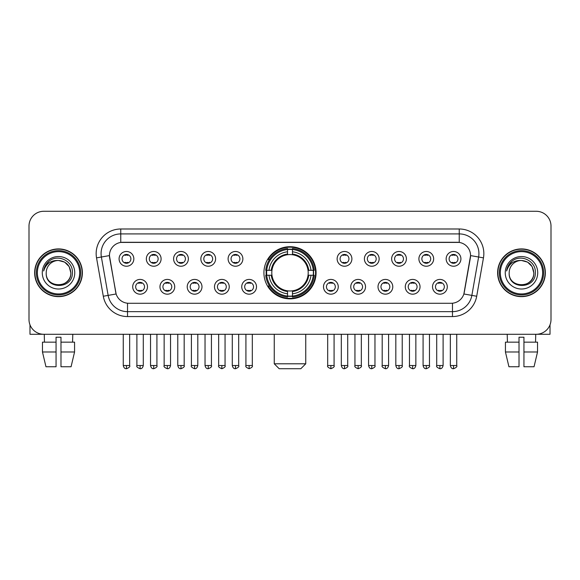 <?xml version="1.0" encoding="UTF-8"?>
<svg xmlns="http://www.w3.org/2000/svg" width="580" height="580" viewBox="0 0 580 580"><rect width="100%" height="100%" fill="white"/><g stroke="black" fill="none" stroke-linecap="round" stroke-linejoin="round"><path stroke-width="0.87" d="M263.922 272.781A26.078 26.078 0 0 0 290 298.852A26.078 26.078 0 0 0 316.078 272.781A26.078 26.078 0 0 0 290 246.703A26.078 26.078 0 0 0 263.922 272.781M174.725 286.803A7.38 7.38 0 0 1 167.344 294.183A7.38 7.38 0 0 1 159.964 286.803A7.38 7.38 0 0 1 167.344 279.422A7.38 7.38 0 0 1 174.725 286.803M162.922 286.803A4.43 4.43 0 0 0 167.344 291.232A4.43 4.43 0 0 0 171.774 286.803A4.43 4.43 0 0 0 167.344 282.373A4.43 4.43 0 0 0 162.922 286.803M201.985 286.803A7.38 7.38 0 0 1 194.605 294.183A7.38 7.38 0 0 1 187.224 286.803A7.38 7.38 0 0 1 194.605 279.422A7.38 7.38 0 0 1 201.985 286.803M190.175 286.803A4.43 4.43 0 0 0 194.605 291.232A4.43 4.43 0 0 0 199.034 286.803A4.43 4.43 0 0 0 194.605 282.373A4.43 4.43 0 0 0 190.175 286.803M229.238 286.803A7.38 7.38 0 0 1 221.857 294.183A7.38 7.38 0 0 1 214.477 286.803A7.38 7.38 0 0 1 221.857 279.422A7.38 7.38 0 0 1 229.238 286.803M217.435 286.803A4.43 4.43 0 0 0 221.857 291.232A4.43 4.43 0 0 0 226.287 286.803A4.43 4.43 0 0 0 221.857 282.373A4.43 4.43 0 0 0 217.435 286.803M256.498 286.803A7.38 7.38 0 0 1 249.117 294.183A7.38 7.38 0 0 1 241.737 286.803A7.38 7.38 0 0 1 249.117 279.422A7.38 7.38 0 0 1 256.498 286.803M244.688 286.803A4.43 4.43 0 0 0 249.117 291.232A4.43 4.43 0 0 0 253.547 286.803A4.43 4.43 0 0 0 249.117 282.373A4.43 4.43 0 0 0 244.688 286.803M338.263 286.803A7.38 7.38 0 0 1 330.883 294.183A7.38 7.38 0 0 1 323.502 286.803A7.38 7.38 0 0 1 330.883 279.422A7.38 7.38 0 0 1 338.263 286.803M326.453 286.803A4.43 4.43 0 0 0 330.883 291.232A4.43 4.43 0 0 0 335.312 286.803A4.43 4.43 0 0 0 330.883 282.373A4.43 4.43 0 0 0 326.453 286.803M365.523 286.803A7.38 7.38 0 0 1 358.143 294.183A7.38 7.38 0 0 1 350.762 286.803A7.38 7.38 0 0 1 358.143 279.422A7.38 7.38 0 0 1 365.523 286.803M353.713 286.803A4.43 4.43 0 0 0 358.143 291.232A4.43 4.43 0 0 0 362.565 286.803A4.43 4.43 0 0 0 358.143 282.373A4.43 4.43 0 0 0 353.713 286.803M392.776 286.803A7.38 7.38 0 0 1 385.396 294.183A7.38 7.38 0 0 1 378.015 286.803A7.38 7.38 0 0 1 385.396 279.422A7.38 7.38 0 0 1 392.776 286.803M380.966 286.803A4.43 4.43 0 0 0 385.396 291.232A4.43 4.43 0 0 0 389.825 286.803A4.43 4.43 0 0 0 385.396 282.373A4.43 4.43 0 0 0 380.966 286.803M420.036 286.803A7.38 7.38 0 0 1 412.655 294.183A7.38 7.38 0 0 1 405.275 286.803A7.38 7.38 0 0 1 412.655 279.422A7.38 7.38 0 0 1 420.036 286.803M408.226 286.803A4.43 4.43 0 0 0 412.655 291.232A4.43 4.43 0 0 0 417.078 286.803A4.43 4.43 0 0 0 412.655 282.373A4.43 4.43 0 0 0 408.226 286.803M447.289 286.803A7.38 7.38 0 0 1 439.908 294.183A7.38 7.38 0 0 1 432.528 286.803A7.38 7.38 0 0 1 439.908 279.422A7.38 7.38 0 0 1 447.289 286.803M435.478 286.803A4.43 4.43 0 0 0 439.908 291.232A4.43 4.43 0 0 0 444.338 286.803A4.43 4.43 0 0 0 439.908 282.373A4.43 4.43 0 0 0 435.478 286.803M147.472 286.803A7.38 7.38 0 0 1 140.092 294.183A7.38 7.38 0 0 1 132.711 286.803A7.38 7.38 0 0 1 140.092 279.422A7.38 7.38 0 0 1 147.472 286.803M135.662 286.803A4.43 4.43 0 0 0 140.092 291.232A4.43 4.43 0 0 0 144.522 286.803A4.43 4.43 0 0 0 140.092 282.373A4.43 4.43 0 0 0 135.662 286.803M161.102 258.854A7.38 7.38 0 0 1 153.722 266.235A7.38 7.38 0 0 1 146.341 258.854A7.38 7.38 0 0 1 153.722 251.481A7.38 7.38 0 0 1 161.102 258.854M149.292 258.854A4.43 4.43 0 0 0 153.722 263.284A4.43 4.43 0 0 0 158.144 258.854A4.43 4.43 0 0 0 153.722 254.431A4.43 4.43 0 0 0 149.292 258.854M188.355 258.854A7.38 7.38 0 0 1 180.975 266.235A7.38 7.38 0 0 1 173.594 258.854A7.38 7.38 0 0 1 180.975 251.481A7.38 7.38 0 0 1 188.355 258.854M176.545 258.854A4.43 4.43 0 0 0 180.975 263.284A4.43 4.43 0 0 0 185.404 258.854A4.43 4.43 0 0 0 180.975 254.431A4.43 4.43 0 0 0 176.545 258.854M215.608 258.854A7.38 7.38 0 0 1 208.235 266.235A7.38 7.38 0 0 1 200.854 258.854A7.38 7.38 0 0 1 208.235 251.481A7.38 7.38 0 0 1 215.608 258.854M203.805 258.854A4.43 4.43 0 0 0 208.235 263.284A4.43 4.43 0 0 0 212.657 258.854A4.43 4.43 0 0 0 208.235 254.431A4.43 4.43 0 0 0 203.805 258.854M242.868 258.854A7.38 7.38 0 0 1 235.487 266.235A7.38 7.38 0 0 1 228.107 258.854A7.38 7.38 0 0 1 235.487 251.481A7.38 7.38 0 0 1 242.868 258.854M231.057 258.854A4.43 4.43 0 0 0 235.487 263.284A4.43 4.43 0 0 0 239.917 258.854A4.43 4.43 0 0 0 235.487 254.431A4.43 4.43 0 0 0 231.057 258.854M351.893 258.854A7.38 7.38 0 0 1 344.513 266.235A7.38 7.38 0 0 1 337.132 258.854A7.38 7.38 0 0 1 344.513 251.481A7.38 7.38 0 0 1 351.893 258.854M340.083 258.854A4.43 4.43 0 0 0 344.513 263.284A4.43 4.43 0 0 0 348.942 258.854A4.43 4.43 0 0 0 344.513 254.431A4.43 4.43 0 0 0 340.083 258.854M379.146 258.854A7.38 7.38 0 0 1 371.765 266.235A7.38 7.38 0 0 1 364.392 258.854A7.38 7.38 0 0 1 371.765 251.481A7.38 7.38 0 0 1 379.146 258.854M367.343 258.854A4.43 4.43 0 0 0 371.765 263.284A4.43 4.43 0 0 0 376.195 258.854A4.43 4.43 0 0 0 371.765 254.431A4.43 4.43 0 0 0 367.343 258.854M406.406 258.854A7.38 7.38 0 0 1 399.025 266.235A7.38 7.38 0 0 1 391.645 258.854A7.38 7.38 0 0 1 399.025 251.481A7.38 7.38 0 0 1 406.406 258.854M394.596 258.854A4.43 4.43 0 0 0 399.025 263.284A4.43 4.43 0 0 0 403.455 258.854A4.43 4.43 0 0 0 399.025 254.431A4.43 4.43 0 0 0 394.596 258.854M433.659 258.854A7.38 7.38 0 0 1 426.278 266.235A7.38 7.38 0 0 1 418.898 258.854A7.38 7.38 0 0 1 426.278 251.481A7.38 7.38 0 0 1 433.659 258.854M421.856 258.854A4.43 4.43 0 0 0 426.278 263.284A4.43 4.43 0 0 0 430.708 258.854A4.43 4.43 0 0 0 426.278 254.431A4.43 4.43 0 0 0 421.856 258.854M460.919 258.854A7.38 7.38 0 0 1 453.538 266.235A7.38 7.38 0 0 1 446.158 258.854A7.38 7.38 0 0 1 453.538 251.481A7.38 7.38 0 0 1 460.919 258.854M449.108 258.854A4.43 4.43 0 0 0 453.538 263.284A4.43 4.43 0 0 0 457.968 258.854A4.43 4.43 0 0 0 453.538 254.431A4.43 4.43 0 0 0 449.108 258.854M133.842 258.854A7.38 7.38 0 0 1 126.462 266.235A7.38 7.38 0 0 1 119.081 258.854A7.38 7.38 0 0 1 126.462 251.481A7.38 7.38 0 0 1 133.842 258.854M122.032 258.854A4.43 4.43 0 0 0 126.462 263.284A4.43 4.43 0 0 0 130.891 258.854A4.43 4.43 0 0 0 126.462 254.431A4.43 4.43 0 0 0 122.032 258.854M103.298 296.242L96.534 257.868A24.599 24.599 0 0 1 120.756 228.991L459.244 228.991A24.599 24.599 0 0 1 483.466 257.868L476.702 296.242A24.599 24.599 0 0 1 452.48 316.564L127.52 316.564A24.599 24.599 0 0 1 103.298 296.242L116.123 293.98L109.642 257.868A13.282 13.282 0 0 1 122.721 242.28L457.279 242.28A13.282 13.282 0 0 1 470.358 257.868L464.283 292.305A13.282 13.282 0 0 1 451.204 303.282L128.796 303.282A13.282 13.282 0 0 1 115.717 292.305L109.439 255.591L101.377 257.012A19.677 19.677 0 0 1 120.756 233.914L459.244 233.914A19.677 19.677 0 0 1 478.623 257.012L471.859 295.387A19.677 19.677 0 0 1 452.48 311.649L127.52 311.649A19.677 19.677 0 0 1 108.141 295.387L101.377 257.012A19.677 19.677 0 0 1 101.079 253.59M266.263 275.239A23.86 23.86 0 0 1 266.263 270.324M34.655 272.781A23.86 23.86 0 0 0 58.522 296.641A23.86 23.86 0 0 0 82.382 272.781A23.86 23.86 0 0 0 58.522 248.921A23.86 23.86 0 0 0 34.655 272.781M497.618 272.781A23.86 23.86 0 0 0 521.478 296.641A23.86 23.86 0 0 0 545.345 272.781A23.86 23.86 0 0 0 521.478 248.921A23.86 23.86 0 0 0 497.618 272.781M120.756 228.991L120.756 242.425L459.244 242.425L459.244 228.991M109.439 255.562L109.584 253.59M451.204 303.282L128.796 303.282M483.466 257.868L470.561 255.591L463.877 293.98L476.702 296.242M464.283 292.305L464.203 292.726M115.797 292.726L115.717 292.305M551 226.04A14.761 14.761 0 0 0 536.239 211.28L43.761 211.28A14.761 14.761 0 0 0 29 226.04L29 319.522A14.761 14.761 0 0 0 43.761 334.276L536.239 334.276A14.761 14.761 0 0 0 551 319.522L551 226.04L551 319.522M29 226.04L29 319.522M536.239 211.28L43.761 211.28M43.761 334.276L536.239 334.276M29.986 324.822L29.986 334.276L87.058 334.276M42.47 342.149L42.47 351.988L45.965 366.748L42.47 351.988L42.47 342.149L56.057 342.149L56.057 337.234L60.98 337.234L60.98 342.149L74.566 342.149L74.566 351.988L71.072 366.748L74.566 351.988L60.98 351.988L60.98 342.149L60.98 366.748L71.072 366.748M72.79 334.276L72.572 342.149M56.057 342.149L56.057 366.748L45.965 366.748M42.47 351.988L56.057 351.988M44.254 334.276L44.464 342.149M79.677 272.781A21.155 21.155 0 0 0 58.522 251.626A21.155 21.155 0 0 0 37.366 272.781A21.155 21.155 0 0 0 58.522 293.937A21.155 21.155 0 0 0 79.677 272.781M80.656 272.781A22.141 22.141 0 0 0 58.522 250.64A22.141 22.141 0 0 0 36.38 272.781A22.141 22.141 0 0 0 58.522 294.923A22.141 22.141 0 0 0 80.656 272.781M82.135 272.781A23.613 23.613 0 0 0 58.522 249.168A23.613 23.613 0 0 0 34.901 272.781A23.613 23.613 0 0 0 58.522 296.394A23.613 23.613 0 0 0 82.135 272.781M70.818 272.781C70.086 265.306 65.989 261.21 58.522 260.478L64.67 262.131L69.172 266.633L70.818 272.781L69.172 266.633L64.67 262.131L58.522 260.478L64.67 262.131L69.172 266.633L70.818 272.781L69.172 266.633L64.67 262.131L58.522 260.478L64.67 262.131L69.172 266.633L70.818 272.781C71.572 288.644 45.465 288.644 46.219 272.781C45.124 289.848 72.95 289.471 72.369 272.781C73.283 261.065 57.935 253.619 49.09 261.167C46.001 263.74 44.196 267.017 43.667 270.99C45.987 263.668 50.939 260.159 58.522 260.478L64.67 262.131L69.172 266.633L70.818 272.781C71.572 288.644 45.465 288.644 46.219 272.781C45.465 288.644 71.572 288.644 70.818 272.781C71.572 288.644 45.465 288.644 46.219 272.781C45.465 288.644 71.572 288.644 70.818 272.781C71.572 288.644 45.465 288.644 46.219 272.781C45.465 288.644 71.572 288.644 70.818 272.781C71.572 288.644 45.465 288.644 46.219 272.781C45.465 288.644 71.572 288.644 70.818 272.781C71.572 288.644 45.465 288.644 46.219 272.781C45.465 288.644 71.572 288.644 70.818 272.781C71.572 288.644 45.465 288.644 46.219 272.781C45.465 288.644 71.572 288.644 70.818 272.781C71.572 288.644 45.465 288.644 46.219 272.781A12.303 12.303 0 0 1 58.522 260.478L64.67 262.131L69.172 266.633L70.818 272.781C71.311 282.329 59.037 288.666 51.547 282.91M42.282 272.781A16.233 16.233 0 0 0 58.522 289.014A16.233 16.233 0 0 0 74.755 272.781A16.233 16.233 0 0 0 58.522 256.541A16.233 16.233 0 0 0 42.282 272.781M49.083 261.167L45.458 265.481M45.233 265.901L45.559 265.306L45.233 265.901M300.824 368.72L279.176 368.72L274.253 363.798L305.747 363.798L300.824 368.72M308.038 275.239A18.205 18.205 0 0 0 292.458 254.743L292.458 254.743A18.205 18.205 0 0 0 271.962 275.239A18.205 18.205 0 0 0 308.038 275.239L308.763 275.239L308.038 275.239A18.205 18.205 0 0 1 292.458 290.819L292.458 293.792A21.155 21.155 0 0 0 311.01 275.239L314.28 275.239A24.403 24.403 0 0 1 292.458 297.062L292.458 296.068A23.417 23.417 0 0 0 313.287 275.239M266.764 275.239A23.367 23.367 0 0 1 266.764 270.324M292.458 249.538A23.367 23.367 0 0 0 287.542 249.538M313.236 270.324A23.367 23.367 0 0 1 313.236 275.239M314.28 270.324A24.403 24.403 0 0 0 292.458 248.501L292.458 249.494A23.417 23.417 0 0 1 313.287 270.324L314.28 270.324M265.72 275.239A24.403 24.403 0 0 0 287.542 297.062L287.542 296.068A23.417 23.417 0 0 1 266.713 275.239L265.72 275.239M313.287 270.324L311.01 270.324A21.155 21.155 0 0 0 292.458 251.771L292.458 249.494M292.458 296.068L292.458 293.792M266.713 275.239L268.989 275.239A21.155 21.155 0 0 0 287.542 293.792L287.542 296.068M292.458 251.771L292.458 254.018A18.922 18.922 0 0 1 308.763 270.324L311.01 270.324M311.01 275.239L308.763 275.239A18.922 18.922 0 0 1 292.458 291.544M287.542 293.792L287.542 290.819A18.205 18.205 0 0 1 271.962 275.239L268.989 275.239M308.038 270.324L308.763 270.324M292.458 296.017A23.367 23.367 0 0 1 287.542 296.017M287.542 248.501A24.403 24.403 0 0 0 265.72 270.324L266.713 270.324A23.417 23.417 0 0 1 287.542 249.494L287.542 248.501M287.542 249.494L287.542 251.771A21.155 21.155 0 0 0 268.989 270.324L266.713 270.324M287.542 254.714L287.542 251.771M268.989 270.324L271.237 270.324A18.922 18.922 0 0 1 287.542 254.018M287.542 290.819L287.542 291.544A18.922 18.922 0 0 1 271.237 275.239M269.533 259.499L268.134 259.499A25.585 25.585 0 0 1 315.585 272.781A25.585 25.585 0 0 1 268.134 286.063L269.533 286.063M124.99 263.03L124.99 262.334A3.777 3.777 0 0 0 127.941 262.334L127.941 263.03M127.941 254.685L127.941 255.381A3.777 3.777 0 0 0 124.99 255.381L124.99 254.685M152.243 263.03L152.243 262.334A3.777 3.777 0 0 0 155.194 262.334L155.194 263.03M155.194 254.685L155.194 255.381A3.777 3.777 0 0 0 152.243 255.381L152.243 254.685M179.503 263.03L179.503 262.334A3.777 3.777 0 0 0 182.453 262.334L182.453 263.03M182.453 254.685L182.453 255.381A3.777 3.777 0 0 0 179.503 255.381L179.503 254.685M206.756 263.03L206.756 262.334A3.777 3.777 0 0 0 209.706 262.334L209.706 263.03M209.706 254.685L209.706 255.381A3.777 3.777 0 0 0 206.756 255.381L206.756 254.685M234.008 263.03L234.008 262.334A3.777 3.777 0 0 0 236.966 262.334L236.966 263.03M236.966 254.685L236.966 255.381A3.777 3.777 0 0 0 234.008 255.381L234.008 254.685M343.034 263.03L343.034 262.334A3.777 3.777 0 0 0 345.992 262.334L345.992 263.03M345.992 254.685L345.992 255.381A3.777 3.777 0 0 0 343.034 255.381L343.034 254.685M370.294 263.03L370.294 262.334A3.777 3.777 0 0 0 373.245 262.334L373.245 263.03M373.245 254.685L373.245 255.381A3.777 3.777 0 0 0 370.294 255.381L370.294 254.685M397.547 263.03L397.547 262.334A3.777 3.777 0 0 0 400.497 262.334L400.497 263.03M400.497 254.685L400.497 255.381A3.777 3.777 0 0 0 397.547 255.381L397.547 254.685M424.807 263.03L424.807 262.334A3.777 3.777 0 0 0 427.757 262.334L427.757 263.03M427.757 254.685L427.757 255.381A3.777 3.777 0 0 0 424.807 255.381L424.807 254.685M452.059 263.03L452.059 262.334A3.777 3.777 0 0 0 455.01 262.334L455.01 263.03M455.01 254.685L455.01 255.381A3.777 3.777 0 0 0 452.059 255.381L452.059 254.685M138.613 290.979L138.613 290.275A3.777 3.777 0 0 0 141.563 290.275L141.563 290.979M141.563 282.627L141.563 283.33A3.777 3.777 0 0 0 138.613 283.33L138.613 282.627M165.873 290.979L165.873 290.275A3.777 3.777 0 0 0 168.823 290.275L168.823 290.979M168.823 282.627L168.823 283.33A3.777 3.777 0 0 0 165.873 283.33L165.873 282.627M193.125 290.979L193.125 290.275A3.777 3.777 0 0 0 196.076 290.275L196.076 290.979M196.076 282.627L196.076 283.33A3.777 3.777 0 0 0 193.125 283.33L193.125 282.627M220.386 290.979L220.386 290.275A3.777 3.777 0 0 0 223.336 290.275L223.336 290.979M223.336 282.627L223.336 283.33A3.777 3.777 0 0 0 220.386 283.33L220.386 282.627M247.638 290.979L247.638 290.275A3.777 3.777 0 0 0 250.589 290.275L250.589 290.979M250.589 282.627L250.589 283.33A3.777 3.777 0 0 0 247.638 283.33L247.638 282.627M329.411 290.979L329.411 290.275A3.777 3.777 0 0 0 332.362 290.275L332.362 290.979M332.362 282.627L332.362 283.33A3.777 3.777 0 0 0 329.411 283.33L329.411 282.627M356.664 290.979L356.664 290.275A3.777 3.777 0 0 0 359.614 290.275L359.614 290.979M359.614 282.627L359.614 283.33A3.777 3.777 0 0 0 356.664 283.33L356.664 282.627M383.924 290.979L383.924 290.275A3.777 3.777 0 0 0 386.875 290.275L386.875 290.979M386.875 282.627L386.875 283.33A3.777 3.777 0 0 0 383.924 283.33L383.924 282.627M411.176 290.979L411.176 290.275A3.777 3.777 0 0 0 414.127 290.275L414.127 290.979M414.127 282.627L414.127 283.33A3.777 3.777 0 0 0 411.176 283.33L411.176 282.627M438.436 290.979L438.436 290.275A3.777 3.777 0 0 0 441.387 290.275L441.387 290.979M441.387 282.627L441.387 283.33A3.777 3.777 0 0 0 438.436 283.33L438.436 282.627M550.014 324.822L550.014 334.276L492.942 334.276M519.02 342.149L519.02 351.988L505.434 351.988L508.928 366.748L505.434 351.988L505.434 342.149L519.02 342.149L519.02 337.234L523.943 337.234L523.943 342.149L537.529 342.149L537.529 351.988L534.035 366.748L537.529 351.988L523.943 351.988L523.943 342.149M535.746 334.276L535.536 342.149M519.02 351.988L519.02 366.748L508.928 366.748M534.035 366.748L523.943 366.748L523.943 351.988M507.21 334.276L507.427 342.149M542.634 272.781A21.155 21.155 0 0 0 521.478 251.626A21.155 21.155 0 0 0 500.322 272.781A21.155 21.155 0 0 0 521.478 293.937A21.155 21.155 0 0 0 542.634 272.781M543.62 272.781A22.141 22.141 0 0 0 521.478 250.64A22.141 22.141 0 0 0 499.344 272.781A22.141 22.141 0 0 0 521.478 294.923A22.141 22.141 0 0 0 543.62 272.781M545.098 272.781A23.613 23.613 0 0 0 521.478 249.168A23.613 23.613 0 0 0 497.865 272.781A23.613 23.613 0 0 0 521.478 296.394A23.613 23.613 0 0 0 545.098 272.781M509.182 272.781A12.303 12.303 0 0 1 521.478 260.478L527.633 262.131L532.135 266.633L533.781 272.781L532.135 266.633L527.633 262.131L521.478 260.478L527.633 262.131L532.135 266.633L533.781 272.781L532.135 266.633L527.633 262.131L521.478 260.478L527.633 262.131L532.135 266.633L533.781 272.781L532.135 266.633L527.633 262.131L521.478 260.478L527.633 262.131L532.135 266.633L533.781 272.781C534.535 288.644 508.428 288.644 509.182 272.781C508.087 289.848 535.913 289.471 535.333 272.781C536.246 261.065 520.898 253.619 512.053 261.167C508.964 263.74 507.159 267.017 506.623 270.99C508.943 263.668 513.894 260.159 521.478 260.478L527.633 262.131L532.135 266.633L533.781 272.781C534.535 288.644 508.428 288.644 509.182 272.781C508.428 288.644 534.535 288.644 533.781 272.781C534.535 288.644 508.428 288.644 509.182 272.781C508.428 288.644 534.535 288.644 533.781 272.781C534.535 288.644 508.428 288.644 509.182 272.781C508.428 288.644 534.535 288.644 533.781 272.781C534.535 288.644 508.428 288.644 509.182 272.781C508.428 288.644 534.535 288.644 533.781 272.781C534.535 288.644 508.428 288.644 509.182 272.781C508.428 288.644 534.535 288.644 533.781 272.781C534.274 282.329 521.993 288.666 514.503 282.91M521.478 260.478C528.953 261.21 533.049 265.306 533.781 272.781M505.245 272.781A16.233 16.233 0 0 0 521.478 289.014A16.233 16.233 0 0 0 537.718 272.781A16.233 16.233 0 0 0 521.478 256.541A16.233 16.233 0 0 0 505.245 272.781M512.046 261.167L508.421 265.481M508.196 265.901L508.522 265.306M452.48 303.224L452.48 316.564M127.52 316.564L127.52 303.224M96.534 257.868L101.377 257.012M287.542 296.242A23.591 23.591 0 0 0 292.458 296.242M313.461 275.239A23.591 23.591 0 0 0 313.461 270.324M292.458 249.32A23.591 23.591 0 0 0 287.542 249.32M126.462 365.523L123.264 365.523C123.823 367.8 124.888 368.865 126.462 368.72L126.462 365.523L129.659 365.523L129.659 334.276M153.722 365.523L150.524 365.523C151.083 367.8 152.149 368.865 153.722 368.72L153.722 365.523L156.919 365.523L156.919 334.276M180.975 365.523L177.777 365.523C178.335 367.8 179.401 368.865 180.975 368.72L180.975 365.523L184.172 365.523L184.172 334.276M208.235 365.523L205.03 365.523C205.588 367.8 206.661 368.865 208.235 368.72L208.235 365.523L211.432 365.523L211.432 334.276M235.487 365.523L232.29 365.523C232.848 367.8 233.914 368.865 235.487 368.72L235.487 365.523L238.685 365.523L238.685 334.276M344.513 365.523L341.315 365.523C341.874 367.8 342.939 368.865 344.513 368.72L344.513 365.523L347.71 365.523L347.71 334.276M371.765 365.523L368.568 365.523C369.126 367.8 370.192 368.865 371.765 368.72L371.765 365.523L374.97 365.523L374.97 334.276M399.025 365.523L395.828 365.523C396.387 367.8 397.452 368.865 399.025 368.72L399.025 365.523L402.223 365.523L402.223 334.276M426.278 365.523L423.081 365.523C423.639 367.8 424.705 368.865 426.278 368.72L426.278 365.523L429.476 365.523L429.476 334.276M453.538 365.523L450.341 365.523C450.899 367.8 451.965 368.865 453.538 368.72L453.538 365.523L456.736 365.523L456.736 334.276M140.092 365.523L136.894 365.523C136.242 366.546 137.308 367.611 140.092 368.72L140.092 365.523L143.289 365.523L143.289 334.276M167.344 365.523L164.147 365.523C163.502 366.546 164.568 367.611 167.344 368.72L167.344 365.523L170.542 365.523L170.542 334.276M194.605 365.523L191.407 365.523C190.755 366.546 191.82 367.611 194.605 368.72L194.605 365.523L197.802 365.523L197.802 334.276M221.857 365.523L218.66 365.523C218.015 366.546 219.081 367.611 221.857 368.72L221.857 365.523L225.055 365.523L225.055 334.276M249.117 365.523L245.92 365.523C245.268 366.546 246.333 367.611 249.117 368.72L249.117 365.523L252.314 365.523L252.314 334.276M330.883 365.523L327.685 365.523C327.04 366.546 328.106 367.611 330.883 368.72L330.883 365.523L334.08 365.523L334.08 334.276M358.143 365.523L354.945 365.523C354.293 366.546 355.359 367.611 358.143 368.72L358.143 365.523L361.34 365.523L361.34 334.276M385.396 365.523L382.198 365.523C381.553 366.546 382.619 367.611 385.396 368.72L385.396 365.523L388.593 365.523L388.593 334.276M412.655 365.523L409.458 365.523C408.806 366.546 409.872 367.611 412.655 368.72L412.655 365.523L415.853 365.523L415.853 334.276M439.908 365.523L436.711 365.523C436.066 366.546 437.132 367.611 439.908 368.72L439.908 365.523L443.105 365.523L443.105 334.276M305.747 334.276L305.747 363.798M274.253 334.276L274.253 363.798M123.264 365.523L123.264 334.276M129.659 365.523C130.311 366.546 129.246 367.611 126.462 368.72M150.524 365.523L150.524 334.276M156.919 365.523C157.564 366.546 156.499 367.611 153.722 368.72M177.777 365.523L177.777 334.276M184.172 365.523C184.824 366.546 183.758 367.611 180.975 368.72M205.03 365.523L205.03 334.276M211.432 365.523C212.077 366.546 211.011 367.611 208.235 368.72M232.29 365.523L232.29 334.276M238.685 365.523C239.337 366.546 238.271 367.611 235.487 368.72M341.315 365.523L341.315 334.276M347.71 365.523C348.363 366.546 347.297 367.611 344.513 368.72M368.568 365.523L368.568 334.276M374.97 365.523C375.615 366.546 374.549 367.611 371.765 368.72M395.828 365.523L395.828 334.276M402.223 365.523C402.868 366.546 401.802 367.611 399.025 368.72M423.081 365.523L423.081 334.276M429.476 365.523C430.128 366.546 429.062 367.611 426.278 368.72M450.341 365.523L450.341 334.276M456.736 365.523C457.381 366.546 456.315 367.611 453.538 368.72M136.894 365.523L136.894 334.276M143.289 365.523C142.731 367.8 141.665 368.865 140.092 368.72M164.147 365.523L164.147 334.276M170.542 365.523C169.983 367.8 168.918 368.865 167.344 368.72M191.407 365.523L191.407 334.276M197.802 365.523C197.243 367.8 196.178 368.865 194.605 368.72M218.66 365.523L218.66 334.276M225.055 365.523C225.707 366.546 224.641 367.611 221.857 368.72M245.92 365.523L245.92 334.276M252.314 365.523C252.96 366.546 251.894 367.611 249.117 368.72M327.685 365.523L327.685 334.276M334.08 365.523C334.732 366.546 333.667 367.611 330.883 368.72M354.945 365.523L354.945 334.276M361.34 365.523C361.985 366.546 360.919 367.611 358.143 368.72M382.198 365.523L382.198 334.276M388.593 365.523C388.034 367.8 386.969 368.865 385.396 368.72M409.458 365.523L409.458 334.276M415.853 365.523C415.295 367.8 414.229 368.865 412.655 368.72M436.711 365.523L436.711 334.276M443.105 365.523C442.547 367.8 441.482 368.865 439.908 368.72"/></g></svg>
